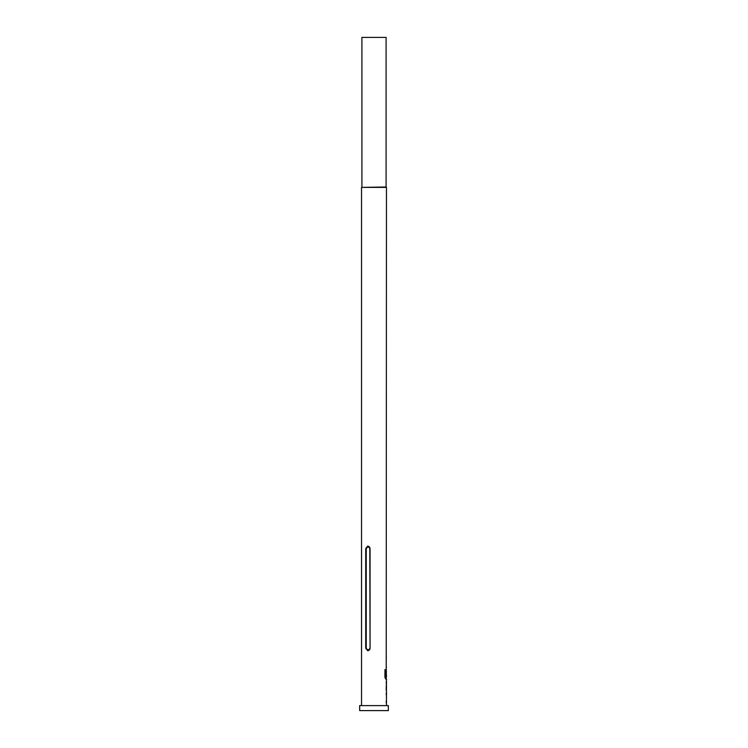 <?xml version="1.0" encoding="UTF-8"?>
<svg xmlns="http://www.w3.org/2000/svg" width="748" height="748" viewBox="0 0 748 748"><rect width="100%" height="100%" fill="white"/><g stroke="black" fill="none" stroke-linecap="round" stroke-linejoin="round"><path stroke-width="1.12" d="M388.334 705.616L359.666 705.616L359.666 710.6L388.334 710.6L388.334 705.616M386.22 670.816L386.464 187.374L361.536 187.374L361.536 705.616M386.22 657.801L386.398 657.268M386.398 667.104L386.22 666.571M386.155 669.18L386.464 676.987L385.697 676.865L385.697 669.61L384.94 669.61L384.94 677.305L385.65 679.016L386.464 679.016L386.398 690.928M386.398 679.016L386.22 678.483M386.464 682.924L386.426 689.095L386.464 682.924M386.464 705.616L386.464 690.928M386.22 693.536L386.398 693.003M386.398 702.84L386.22 702.307M361.91 187L361.91 37.4L386.09 37.4L386.09 187L361.536 187.374M370.054 548.536L370.054 648.264L367.764 650.76L365.735 648.264L365.735 548.536L367.764 546.04L370.054 548.536L368.016 546.536L366.23 548.536L366.23 648.264L368.016 650.264L369.764 648.638M386.407 670.937L386.108 676.145M385.463 676.865L385.463 669.61M386.164 688.973L386.407 683.046M365.735 648.264L366.23 648.264M366.23 548.536L365.735 548.536M370.054 648.264L369.802 548.536M368.016 546.536L367.764 546.04M367.764 650.76L368.016 650.264M369.895 547.658L368.773 546.311M368.801 650.47L369.886 649.161M368.689 650.536L370.036 648.535M386.22 653.359L386.22 655.192M386.22 657.268L386.22 659.1M386.22 665.271L386.22 667.104M386.22 676.987L386.22 679.016M386.22 681.596L386.22 682.924M386.22 689.095L386.22 690.423M386.22 693.003L386.22 694.836M386.22 701.007L386.22 702.84"/></g></svg>
